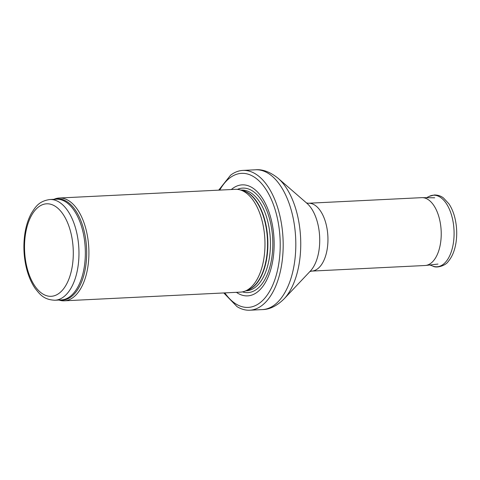 <?xml version="1.0" encoding="UTF-8"?>
<svg xmlns="http://www.w3.org/2000/svg" width="480" height="480" viewBox="0 0 480 480"><rect width="100%" height="100%" fill="white"/><g stroke="black" fill="none" stroke-linecap="round" stroke-linejoin="round"><path stroke-width="0.72" d="M58.926 300.048A51.462 27.018 -92.8 0 0 64.35 300.81A51.462 27.018 -92.8 0 0 88.8 248.082A51.462 27.018 -92.8 0 0 59.28 198.012A51.462 27.018 -92.8 0 0 53.958 199.308M64.35 300.81L240.414 292.128A51.462 27.018 -92.8 0 0 244.836 291.198A51.462 27.018 -92.8 0 0 264.864 239.394A51.462 27.018 -92.8 0 0 239.838 189.816A51.462 27.018 -92.8 0 0 235.344 189.33L59.28 198.012M236.4 292.32A55.578 29.184 -92.8 0 0 274.02 238.944A55.578 29.184 -92.8 0 0 231.33 189.528M223.782 292.944L237.03 306.63A69.984 36.744 -92.8 0 0 249.768 310.212A69.984 36.744 -92.8 0 0 283.02 238.5A69.984 36.744 -92.8 0 0 242.874 170.412A69.984 36.744 -92.8 0 0 230.55 175.23L218.712 190.152M308.394 203.244A33.966 17.832 -92.8 0 1 327.876 236.292A33.966 17.832 -92.8 0 1 311.742 271.092L425.016 265.506A33.966 17.832 -92.8 0 0 425.592 265.458A33.966 17.832 -92.8 0 0 441.156 230.7A33.966 17.832 -92.8 0 0 422.25 197.646A33.966 17.832 -92.8 0 0 421.674 197.658L308.394 203.244L306.39 202.932M54.894 300.246A50.43 26.478 -92.8 0 0 78.858 248.568A50.43 26.478 -92.8 0 0 49.926 199.506C39.006 201.126 35.73 206.526 31.422 213.258C28.26 219.006 26.076 225.792 24.876 233.628C23.166 245.304 23.712 256.884 26.508 268.374C28.482 276.21 31.356 282.876 35.13 288.378C40.08 294.654 43.866 299.706 54.894 300.246L61.278 299.928A50.43 26.478 -92.8 0 0 85.236 248.256A50.43 26.478 -92.8 0 0 56.31 199.188L49.926 199.506M25.446 234.42A46.314 24.318 87.2 0 1 66.414 220.14A46.314 24.318 87.2 0 1 54.87 295.578A46.314 24.318 87.2 0 1 25.446 234.42M59.844 300A50.676 26.61 -92.8 0 0 86.568 248.19A50.676 26.61 -92.8 0 0 54.876 199.26M244.836 291.198L247.794 290.094A50.484 26.508 -92.8 0 0 267.444 239.268A50.484 26.508 -92.8 0 0 242.886 190.626L239.838 189.816M246.912 290.424A50.43 26.478 -92.8 0 0 267.774 239.256A50.43 26.478 -92.8 0 0 241.974 190.386M245.826 290.826L246.366 290.802A50.43 26.478 -92.8 0 0 270.33 239.13A50.43 26.478 -92.8 0 0 241.398 190.062L240.858 190.086M242.466 291.876A52.308 27.462 -92.8 0 0 272.7 239.01A52.308 27.462 -92.8 0 0 237.408 189.378M224.826 292.896A67.104 35.232 -92.8 0 0 272.748 285.09A67.104 35.232 -92.8 0 0 268.218 193.146A67.104 35.232 -92.8 0 0 219.756 190.098M249.768 310.212L262.398 309.588A69.984 36.744 -92.8 0 0 295.656 237.876A69.984 36.744 -92.8 0 0 255.504 169.788L242.874 170.412M278.112 178.284L307.038 203.412A37.914 19.908 -92.8 0 1 319.644 236.694A37.914 19.908 -92.8 0 1 310.374 271.056L284.064 298.908A67.614 35.502 -92.8 0 0 300.594 237.636A67.614 35.502 -92.8 0 0 278.112 178.284C270.222 171.972 262.686 169.14 255.504 169.788M453.372 243.084A35.82 18.81 -92.8 0 0 448.278 206.898A35.82 18.81 -92.8 0 0 429.312 196.326L434.406 194.97C439.872 195.006 442.752 197.43 443.496 197.982L448.92 203.832C451.494 207.666 453.462 212.274 454.824 217.644C456.852 225.906 457.248 234.234 456 242.628C454.734 250.656 452.112 256.986 448.116 261.606C446.184 265.068 437.034 268.734 432.75 266.076A35.82 18.81 -92.8 0 0 453.372 243.084M284.064 298.908C276.834 305.97 269.61 309.528 262.398 309.588M311.742 271.092L309.78 271.602M434.706 197.802L422.25 197.646M437.976 264.078L425.592 265.458M429.312 196.326L426.534 197.7M432.75 266.076L429.852 264.984"/></g></svg>
